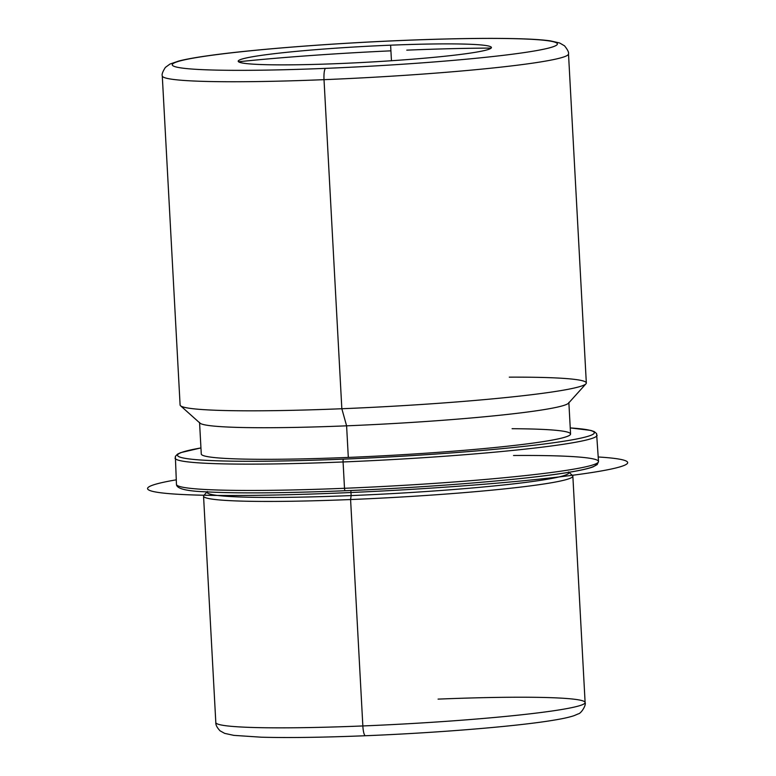 <?xml version="1.0" encoding="UTF-8"?>
<svg xmlns="http://www.w3.org/2000/svg" width="776" height="776" viewBox="0 0 776 776"><rect width="100%" height="100%" fill="white"/><g stroke="black" fill="none" stroke-linecap="round" stroke-linejoin="round"><path stroke-width="1.16" d="M339.025 63.574A126.798 7.964 176.9 0 1 238.203 61.236A126.798 7.964 176.9 0 1 390.609 45.183L391.453 60.732L390.609 45.183A126.798 7.964 176.9 0 1 491.431 47.52A126.798 7.964 176.9 0 1 339.025 63.574A126.798 7.964 -3.1 0 0 488.783 49.315A126.798 7.964 -3.1 0 0 390.609 45.183A126.798 7.964 -3.1 0 0 240.861 59.442A126.798 7.964 -3.1 0 0 339.025 63.574M568.556 471.944L572.445 475.416A184.921 11.611 176.9 0 1 350.587 499.54L362.848 725.948L350.587 499.54A184.921 11.611 -3.1 0 1 203.554 496.126L215.815 722.534C215.612 724.862 217.037 727.626 220.083 730.837L224.681 733.378L233.819 735.367L261.337 737.2C288.226 737.928 322.923 737.442 365.428 735.735C438.227 732.825 518.184 726.239 554.19 720.099C562.92 718.683 569.623 717.179 574.279 715.588L578.188 713.901C581.088 713.668 586.462 704.996 585.114 702.532A184.921 11.611 176.9 0 1 362.848 725.948A184.921 11.611 176.9 0 1 215.815 722.534A184.921 11.611 -3.1 0 0 362.848 725.948A10.563 2.183 87.7 0 0 365.428 735.735A10.563 2.183 87.7 0 0 365.574 735.706A10.563 2.183 -92.3 0 1 365.428 735.735A10.563 2.183 -92.3 0 1 362.848 725.948A184.921 11.611 -3.1 0 0 585.114 702.532A184.921 11.611 -3.1 0 0 438.071 699.118M207.367 491.509L203.884 495.379A184.921 11.611 176.9 0 0 350.587 499.54L351.14 495.583L350.587 499.54A184.921 11.611 -3.1 0 0 572.853 476.125L585.114 702.532M207.105 491.906A181.215 11.378 -3.1 0 0 351.14 495.583A181.215 11.378 -3.1 0 0 568.866 472.322M568.944 472.303L568.953 472.642A181.215 11.378 176.9 0 1 351.14 495.583L350.868 490.5L351.14 495.583A181.215 11.378 176.9 0 1 207.046 492.246L207.027 491.906M200.945 447.917L180.76 452.621L177.51 454.144L175.357 456.395L176.462 484.389C176.521 488.599 186.065 491.072 205.097 491.8C236.884 493.536 283.57 493.177 345.145 490.742C431.883 487.279 527.534 479.384 569.856 472.157C580.729 470.353 588.45 468.597 593.01 466.9L597.18 464.591L598.519 461.536A211.334 13.27 176.9 0 1 344.505 488.288L343.079 461.962A211.334 13.27 176.9 0 1 175.036 458.063A211.334 13.27 -3.1 0 0 343.079 461.962L344.505 488.288A211.334 13.27 176.9 0 1 176.462 484.389A211.334 13.27 -3.1 0 0 344.505 488.288A2.638 0.543 87.7 0 0 345.145 490.742A2.638 0.543 87.7 0 0 345.184 490.733A2.638 0.543 -92.3 0 1 345.145 490.742A2.638 0.543 -92.3 0 1 344.505 488.288A211.334 13.27 -3.1 0 0 598.519 461.536A211.334 13.27 -3.1 0 0 513.528 455.502M595.852 463.835A208.696 13.105 176.9 0 1 345.184 490.733M343.079 461.962A211.334 13.27 -3.1 0 0 597.093 435.21A211.334 13.27 176.9 0 1 343.079 461.962A2.638 0.543 -92.3 0 1 343.477 459.14A2.638 0.543 87.7 0 0 343.079 461.962M200.945 447.936A208.696 13.105 -3.1 0 0 343.477 459.14A208.696 13.105 -3.1 0 0 552.415 442.912A208.696 13.105 -3.1 0 0 570.244 427.935A208.696 13.105 176.9 0 1 552.415 442.912A208.696 13.105 176.9 0 1 343.477 459.14A208.696 13.105 176.9 0 1 200.945 447.936M348.308 457.423L346.6 425.83A184.921 11.611 -3.1 0 0 568.856 402.414L570.573 434.007A184.921 11.611 176.9 0 1 348.308 457.423A184.921 11.611 176.9 0 1 201.275 454.009L199.558 422.416A184.921 11.611 -3.1 0 0 346.6 425.83L348.308 457.423A184.921 11.611 -3.1 0 0 549.815 440.516A184.921 11.611 -3.1 0 0 512.082 428.711M180.546 405.77A203.409 12.775 -3.1 0 0 341.838 408.739L346.6 425.83A184.921 11.611 176.9 0 1 199.965 423.124L180.546 405.77M585.967 383.81L568.536 403.161A184.921 11.611 176.9 0 1 346.6 425.83L341.838 408.739A203.409 12.775 -3.1 0 0 585.967 383.81A203.409 12.775 -3.1 0 0 509.289 377.155M404.18 40.362A10.563 2.183 87.7 0 0 404.044 40.391A192.846 12.106 -3.1 0 0 176.297 62.08A192.846 12.106 -3.1 0 0 325.6 68.366A10.563 2.183 87.7 0 0 324.019 79.666A203.409 12.775 176.9 0 1 162.281 75.912C161.65 74.447 162.688 71.615 165.385 67.405L169.944 64.069L178.887 60.994C185.736 59.257 195.368 57.511 207.793 55.765C251.143 49.557 331.265 43.291 404.18 40.362C452.282 38.431 491.247 37.908 521.074 38.8C533.616 39.198 543.384 39.886 550.378 40.876L559.603 42.971L564.491 45.794C567.625 49.683 568.963 52.39 568.507 53.903L586.326 382.985A203.409 12.775 176.9 0 1 341.838 408.739L324.019 79.666A203.409 12.775 -3.1 0 0 568.507 53.903A203.409 12.775 176.9 0 1 324.019 79.666A10.563 2.183 -92.3 0 1 325.6 68.366A192.846 12.106 -3.1 0 0 553.346 46.676A192.846 12.106 -3.1 0 0 404.044 40.391A10.563 2.183 -92.3 0 1 404.18 40.362A10.563 2.183 -92.3 0 1 404.325 40.381M491.169 48.083A203.409 12.775 -3.1 0 0 406.76 50.149A203.409 12.775 176.9 0 1 491.169 48.083M238.533 61.76A203.409 12.775 176.9 0 1 390.92 50.838A203.409 12.775 -3.1 0 0 238.533 61.76M404.044 40.391A192.846 12.106 176.9 0 1 553.346 46.676A192.846 12.106 176.9 0 1 325.6 68.366A192.846 12.106 176.9 0 1 176.297 62.08A192.846 12.106 176.9 0 1 404.044 40.391M162.281 75.912A203.409 12.775 -3.1 0 0 324.019 79.666L341.838 408.739A203.409 12.775 176.9 0 1 180.1 404.985L162.281 75.912M598.267 456.986A240.395 15.093 176.9 0 1 457.394 486.3A240.395 15.093 176.9 0 1 201.915 495.195A240.395 15.093 176.9 0 1 176.22 479.84M598.519 461.536L596.589 433.58L594.212 431.582L590.817 430.418L570.244 427.915"/></g></svg>
